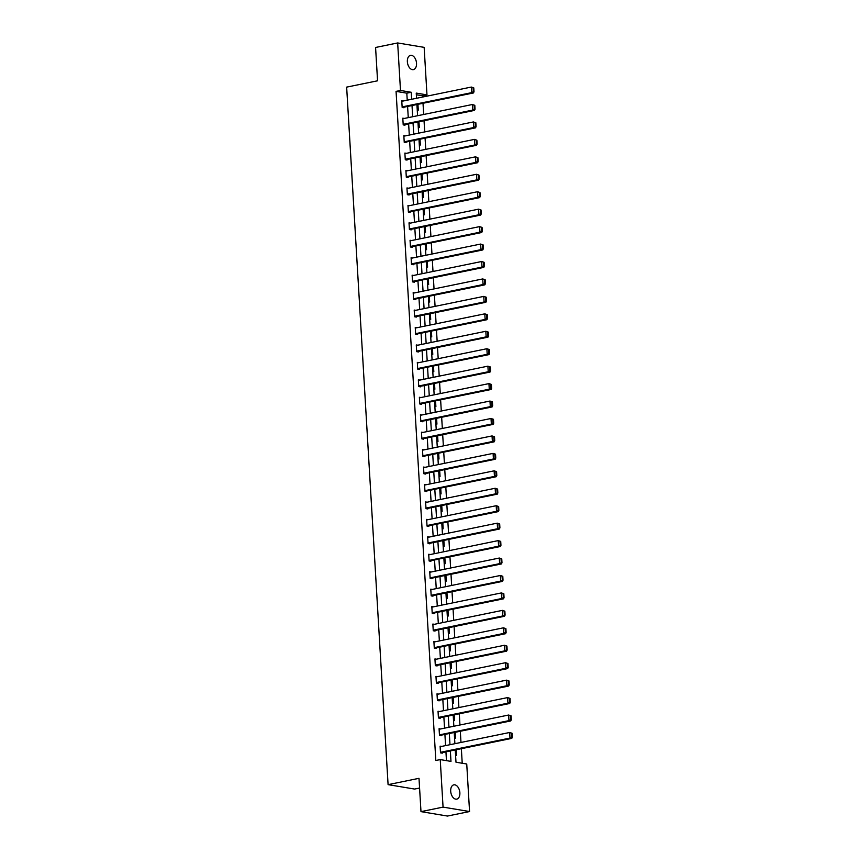 <?xml version="1.0" encoding="UTF-8"?>
<svg xmlns="http://www.w3.org/2000/svg" width="859" height="859" viewBox="0 0 859 859"><rect width="100%" height="100%" fill="white"/><g stroke="black" fill="none" stroke-linecap="round" stroke-linejoin="round"><path stroke-width="1.29" d="M450.696 791.225A7.291 4.456 -101.6 0 1 453.82 784.847A7.291 4.456 -101.6 0 1 459.866 792.75A7.291 4.456 -101.6 0 1 456.741 799.128A7.291 4.456 -101.6 0 1 450.696 791.225M407.359 61.73A7.291 4.456 -101.6 0 1 410.473 55.352A7.291 4.456 -101.6 0 1 416.518 63.255A7.291 4.456 -101.6 0 1 413.404 69.633A7.291 4.456 -101.6 0 1 407.359 61.73M419.579 788.036L414.586 789.056L388.085 784.643L346.649 87.124L377.563 80.789L375.576 47.47L397.663 42.95L424.153 47.363L426.977 94.887L416.239 93.094L416.551 98.28M422.639 97.035L422.564 95.789L426.977 94.887M462.217 763.254L461.358 748.694M460.982 742.444L460.317 731.245M459.952 725.007L459.286 713.808M458.91 707.558L458.244 696.359M457.879 690.121L457.213 678.921M456.838 672.672L456.172 661.473M455.807 655.224L455.141 644.035M454.765 637.786L454.1 626.587M453.735 620.338L453.069 609.149M452.693 602.9L452.027 591.701M451.651 585.451L450.996 574.263M450.621 568.014L449.955 556.815M449.579 550.565L448.924 539.366M448.548 533.128L447.883 521.928M447.507 515.679L446.841 504.48M446.476 498.231L445.81 487.042M445.434 480.793L444.769 469.594M444.404 463.345L443.738 452.156M443.362 445.907L442.696 434.708M442.331 428.458L441.666 417.27M441.29 411.021L440.624 399.822M440.259 393.572L439.593 382.373M439.217 376.135L438.552 364.935M438.187 358.686L437.521 347.487M437.145 341.238L436.479 330.049M436.114 323.8L435.449 312.601M435.073 306.352L434.407 295.163M434.042 288.914L433.376 277.715M433 271.465L432.335 260.277M431.97 254.028L431.304 242.829M430.928 236.579L430.262 225.38M429.897 219.142L429.232 207.942M428.856 201.693L428.19 190.494M427.825 184.245L427.159 173.056M426.783 166.807L426.118 155.608M425.753 149.359L425.087 138.17M424.711 131.921L424.045 120.722M423.68 114.472L423.015 103.284M455.259 749.939L455.989 762.212L466.738 764.005L469.562 811.53L443.061 807.116L440.238 759.592L450.975 761.385L450.363 750.949M443.061 807.116L420.985 811.637L447.475 816.05L469.562 811.53M422.564 95.789L416.336 94.758M417.238 109.963L418.279 110.135L417.936 104.315M418.279 127.4L419.31 127.572L418.967 121.763M419.31 144.849L420.352 145.021L420.008 139.212M420.352 162.287L421.382 162.469L421.039 156.649M421.382 179.735L422.424 179.907L422.08 174.098M422.424 197.183L423.455 197.355L423.111 191.536M423.455 214.621L424.496 214.793L424.153 208.984M424.496 232.07L425.527 232.241L425.184 226.422M425.527 249.507L426.569 249.679L426.225 243.87M426.569 266.956L427.599 267.128L427.256 261.308M427.599 284.393L428.641 284.565L428.297 278.756M428.641 301.842L429.672 302.014L429.328 296.205M429.672 319.28L430.713 319.451L430.37 313.642M430.713 336.728L431.744 336.9L431.401 331.091M431.755 354.176L432.786 354.348L432.442 348.529M432.786 371.614L433.827 371.786L433.473 365.977M433.827 389.063L434.858 389.234L434.514 383.415M434.858 406.5L435.9 406.672L435.545 400.863M435.9 423.949L436.93 424.121L436.587 418.301M436.93 441.386L437.972 441.558L437.618 435.749M437.972 458.835L439.003 459.007L438.659 453.187M439.003 476.273L440.044 476.444L439.69 470.635M440.044 493.721L441.075 493.893L440.731 488.084M441.075 511.169L442.117 511.341L441.762 505.522M442.117 528.607L443.147 528.779L442.804 522.97M443.147 546.056L444.189 546.227L443.845 540.408M444.189 563.493L445.22 563.665L444.876 557.856M445.22 580.942L446.261 581.114L445.918 575.294M446.261 598.379L447.292 598.551L446.948 592.742M447.292 615.828L448.334 616L447.99 610.18M448.334 633.266L449.364 633.437L449.021 627.628M449.364 650.714L450.406 650.886L450.062 645.077M450.406 668.152L451.437 668.334L451.093 662.514M451.437 685.6L452.478 685.772L452.135 679.963M452.478 703.049L453.509 703.22L453.165 697.401M453.509 720.486L454.551 720.658L454.207 714.849M454.551 737.935L455.581 738.106L455.238 732.287M455.581 755.372L456.623 755.544L456.279 749.735M407.23 100.192L406.812 93.169L396.063 91.376L435.824 760.494L440.238 759.592M446.465 760.634L445.939 751.85M445.574 745.601L444.908 734.402M444.532 728.164L443.867 716.964M443.502 710.715L442.836 699.516M442.46 693.267L441.794 682.078M441.429 675.829L440.764 664.63M440.388 658.381L439.722 647.192M439.357 640.943L438.691 629.744M438.315 623.494L437.65 612.306M437.285 606.057L436.619 594.857M436.243 588.608L435.577 577.409M435.212 571.171L434.547 559.971M434.171 553.722L433.505 542.523M433.14 536.274L432.474 525.085M432.098 518.836L431.433 507.637M431.068 501.388L430.402 490.199M430.026 483.95L429.36 472.751M428.995 466.501L428.33 455.313M427.954 449.064L427.288 437.865M426.923 431.615L426.257 420.416M425.881 414.178L425.216 402.978M424.851 396.729L424.185 385.53M423.809 379.281L423.143 368.092M422.768 361.843L422.113 350.644M421.737 344.395L421.071 333.206M420.695 326.957L420.03 315.758M419.664 309.508L418.999 298.32M418.623 292.071L417.957 280.872M417.592 274.622L416.926 263.423M416.551 257.185L415.885 245.985M415.52 239.736L414.854 228.537M414.478 222.288L413.813 211.099M413.447 204.85L412.782 193.651M412.406 187.402L411.74 176.213M411.375 169.964L410.709 158.765M410.334 152.515L409.668 141.327M409.303 135.078L408.637 123.879M408.261 117.629L407.596 106.43M403.29 100.997L401.765 100.739L402.162 107.45L403.955 107.751L403.923 107.192M404.321 118.435L402.807 118.188L403.204 124.888L404.986 125.189L404.954 124.63M405.362 135.883L403.837 135.625L404.235 142.336L406.028 142.637L405.996 142.079M406.393 153.321L404.879 153.074L405.276 159.785L407.059 160.075L407.026 159.516M407.434 170.769L405.91 170.512L406.307 177.222L408.1 177.523L408.068 176.965M408.476 188.207L406.951 187.96L407.349 194.671L409.131 194.961L409.099 194.402M409.507 205.655L407.982 205.398L408.379 212.109L410.173 212.409L410.14 211.851M410.548 223.104L409.024 222.846L409.421 229.557L411.203 229.858L411.171 229.289M411.579 240.541L410.054 240.284L410.452 246.995L412.245 247.295L412.213 246.737M412.621 257.99L411.096 257.732L411.493 264.443L413.286 264.744L413.243 264.185M413.651 275.428L412.127 275.181L412.524 281.881L414.317 282.182L414.285 281.623M414.693 292.876L413.168 292.618L413.566 299.329L415.359 299.63L415.316 299.072M415.724 310.314L414.199 310.067L414.596 316.778L416.39 317.068L416.357 316.509M416.765 327.762L415.241 327.504L415.638 334.215L417.431 334.516L417.388 333.958M417.796 345.2L416.271 344.953L416.669 351.664L418.462 351.954L418.43 351.395M418.838 362.648L417.313 362.391L417.71 369.102L419.503 369.402L419.471 368.844M419.868 380.097L418.344 379.839L418.741 386.55L420.534 386.851L420.502 386.282M420.91 397.534L419.385 397.277L419.783 403.988L421.576 404.288L421.544 403.73M421.941 414.983L420.416 414.725L420.813 421.436L422.607 421.737L422.574 421.178M422.982 432.421L421.458 432.174L421.855 438.874L423.648 439.174L423.616 438.616M424.013 449.869L422.488 449.611L422.886 456.322L424.679 456.623L424.647 456.065M425.055 467.307L423.53 467.06L423.927 473.771L425.72 474.061L425.688 473.502M426.085 484.755L424.561 484.497L424.958 491.208L426.751 491.509L426.719 490.951M427.127 502.193L425.602 501.946L426 508.657L427.793 508.947L427.761 508.388M428.158 519.641L426.633 519.384L427.041 526.095L428.824 526.395L428.791 525.837M429.199 537.09L427.675 536.832L428.072 543.543L429.865 543.833L429.833 543.275M430.23 554.527L428.705 554.27L429.113 560.981L430.896 561.281L430.864 560.723M431.272 571.976L429.747 571.718L430.144 578.429L431.937 578.73L431.905 578.171M432.302 589.414L430.778 589.167L431.186 595.867L432.968 596.167L432.936 595.609M433.344 606.862L431.819 606.604L432.217 613.315L434.01 613.616L433.978 613.058M434.375 624.3L432.85 624.053L433.258 630.753L435.041 631.054L435.008 630.495M435.416 641.748L433.892 641.49L434.289 648.201L436.082 648.502L436.05 647.944M436.447 659.186L434.933 658.939L435.33 665.65L437.113 665.94L437.081 665.381M437.489 676.634L435.964 676.377L436.361 683.088L438.154 683.388L438.122 682.83M438.519 694.083L437.006 693.825L437.403 700.536L439.185 700.826L439.153 700.268M439.561 711.52L438.036 711.263L438.434 717.974L440.227 718.274L440.195 717.716M440.603 728.969L439.078 728.711L439.475 735.422L441.258 735.723L441.225 735.164M441.633 746.407L440.109 746.16L440.506 752.86L442.299 753.16L442.267 752.602M420.985 811.637L418.999 778.318L388.085 784.643M396.063 91.376L400.487 90.474L397.663 42.95M411.644 99.279L411.225 92.267L400.487 90.474M449.987 744.699L449.321 733.5M448.956 727.251L448.291 716.062M447.915 709.813L447.249 698.614M446.884 692.365L446.218 681.176M445.842 674.927L445.177 663.728M444.801 657.479L444.146 646.279M443.77 640.041L443.104 628.842M442.729 622.592L442.074 611.393M441.698 605.144L441.032 593.956M440.656 587.706L439.991 576.507M439.625 570.258L438.96 559.069M438.584 552.82L437.918 541.621M437.553 535.372L436.887 524.183M436.512 517.934L435.846 506.735M435.481 500.486L434.815 489.286M434.439 483.048L433.774 471.849M433.408 465.599L432.743 454.4M432.367 448.151L431.701 436.963M431.336 430.713L430.67 419.514M430.295 413.265L429.629 402.076M429.264 395.827L428.598 384.628M428.222 378.379L427.557 367.19M427.191 360.941L426.526 349.742M426.15 343.493L425.484 332.293M425.119 326.055L424.453 314.856M424.078 308.606L423.412 297.407M423.047 291.158L422.381 279.97M422.005 273.72L421.339 262.521M420.974 256.272L420.309 245.083M419.933 238.834L419.267 227.635M418.902 221.386L418.236 210.197M417.861 203.948L417.195 192.749M416.83 186.5L416.164 175.3M415.788 169.062L415.122 157.863M414.757 151.613L414.092 140.414M413.716 134.176L413.05 122.977M412.674 116.727L412.019 105.528M416.916 104.53L417.581 115.718M417.957 121.967L418.623 133.166M418.988 139.416L419.654 150.615M420.03 156.853L420.695 168.053M421.06 174.302L421.726 185.501M422.102 191.75L422.768 202.939M423.133 209.188L423.798 220.387M424.174 226.636L424.84 237.825M425.205 244.074L425.871 255.273M426.247 261.523L426.912 272.711M427.277 278.96L427.943 290.159M428.319 296.409L428.985 307.608M429.35 313.846L430.015 325.046M430.391 331.295L431.057 342.494M431.422 348.733L432.088 359.932M432.464 366.181L433.129 377.38M433.505 383.629L434.16 394.818M434.536 401.067L435.202 412.266M435.577 418.516L436.232 429.704M436.608 435.953L437.274 447.152M437.65 453.402L438.315 464.59M438.681 470.839L439.346 482.039M439.722 488.288L440.388 499.487M440.753 505.726L441.419 516.925M441.794 523.174L442.46 534.373M442.825 540.622L443.491 551.811M443.867 558.06L444.532 569.259M444.898 575.509L445.563 586.697M445.939 592.946L446.605 604.145M446.97 610.395L447.636 621.583M448.011 627.832L448.677 639.032M449.042 645.281L449.708 656.48M450.084 662.719L450.75 673.918M451.115 680.167L451.78 691.366M452.156 697.615L452.822 708.804M453.187 715.053L453.853 726.252M454.228 732.502L454.894 743.69M406.812 93.169L411.225 92.267M401.797 101.298L471.323 87.06L473.771 87.876L473.051 87.758L473.288 91.666L474.007 91.795L473.771 87.876M402.431 107.493L473.449 92.955L471.655 92.654L471.323 87.06L473.051 87.758M402.13 106.892L471.655 92.654L473.288 91.666M473.449 92.955L474.007 91.795M402.839 118.746L472.353 104.508L474.812 105.324L474.093 105.195L474.329 109.114L475.038 109.233L474.812 105.324M403.462 124.942L474.479 110.392L472.686 110.102L472.353 104.508L474.093 105.195M403.172 124.33L472.686 110.102L474.329 109.114M474.479 110.392L475.038 109.233M403.87 136.184L473.395 121.946L475.843 122.762L475.134 122.644L475.36 126.552L476.079 126.681L475.843 122.762M404.503 142.379L475.521 127.841L473.728 127.54L473.395 121.946L475.134 122.644M404.202 141.778L473.728 127.54L475.36 126.552M475.521 127.841L476.079 126.681M404.911 153.632L474.426 139.394L476.885 140.21L476.165 140.092L476.401 144.001L477.11 144.119L476.885 140.21M405.534 159.828L476.552 145.278L474.759 144.988L474.426 139.394L476.165 140.092M405.244 159.216L474.759 144.988L476.401 144.001M476.552 145.278L477.11 144.119M405.942 171.07L475.467 156.843L477.915 157.648L477.207 157.53L477.432 161.449L478.152 161.567L477.915 157.648M406.575 177.265L477.593 162.727L475.8 162.426L475.467 156.843L477.207 157.53M406.275 176.664L475.8 162.426L477.432 161.449M477.593 162.727L478.152 161.567M406.983 188.518L476.498 174.28L478.957 175.096L478.238 174.978L478.474 178.887L479.182 179.005L478.957 175.096M407.617 194.714L478.624 180.175L476.831 179.875L476.498 174.28L478.238 174.978M407.316 194.113L476.831 179.875L478.474 178.887M478.624 180.175L479.182 179.005M408.014 205.956L477.54 191.729L479.988 192.534L479.279 192.416L479.505 196.335L480.224 196.453L479.988 192.534M408.648 212.152L479.666 197.613L477.872 197.312L477.54 191.729L479.279 192.416M408.347 211.55L477.872 197.312L479.505 196.335M479.666 197.613L480.224 196.453M409.056 223.404L478.581 209.167L481.029 209.983L480.31 209.864L480.546 213.773L481.255 213.891L481.029 209.983M409.689 229.6L480.696 215.061L478.903 214.761L478.581 209.167L480.31 209.864M409.389 228.999L478.903 214.761L480.546 213.773M480.696 215.061L481.255 213.891M410.087 240.853L479.612 226.615L482.06 227.42L481.351 227.302L481.577 231.221L482.296 231.339L482.06 227.42M410.72 247.038L481.738 232.499L479.945 232.198L479.612 226.615L481.351 227.302M410.419 246.436L479.945 232.198L481.577 231.221M481.738 232.499L482.296 231.339M411.128 258.291L480.653 244.053L483.102 244.869L482.382 244.751L482.618 248.659L483.327 248.777L483.102 244.869M411.762 264.486L482.769 249.948L480.976 249.647L480.653 244.053L482.382 244.751M411.461 263.885L480.976 249.647L482.618 248.659M482.769 249.948L483.327 248.777M412.159 275.739L481.684 261.501L484.132 262.317L483.424 262.188L483.649 266.107L484.369 266.226L484.132 262.317M412.792 281.935L483.81 267.385L482.017 267.095L481.684 261.501L483.424 262.188M412.492 281.322L482.017 267.095L483.649 266.107M483.81 267.385L484.369 266.226M413.2 293.177L482.726 278.939L485.174 279.755L484.455 279.637L484.691 283.545L485.41 283.674L485.174 279.755M413.834 299.372L484.841 284.834L483.059 284.533L482.726 278.939L484.455 279.637M413.533 298.771L483.059 284.533L484.691 283.545M484.841 284.834L485.41 283.674M414.231 310.625L483.757 296.387L486.205 297.203L485.496 297.085L485.722 300.994L486.441 301.112L486.205 297.203M414.865 316.821L485.883 302.271L484.089 301.981L483.757 296.387L485.496 297.085M414.564 316.209L484.089 301.981L485.722 300.994M485.883 302.271L486.441 301.112M415.273 328.063L484.798 313.836L487.246 314.641L486.527 314.523L486.763 318.442L487.483 318.56L487.246 314.641M415.906 334.258L486.913 319.72L485.131 319.419L484.798 313.836L486.527 314.523M415.606 333.657L485.131 319.419L486.763 318.442M486.913 319.72L487.483 318.56M416.304 345.511L485.829 331.273L488.277 332.089L487.568 331.971L487.794 335.88L488.513 335.998L488.277 332.089M416.937 351.707L487.955 337.168L486.162 336.868L485.829 331.273L487.568 331.971M416.636 351.106L486.162 336.868L487.794 335.88M487.955 337.168L488.513 335.998M417.345 362.949L486.87 348.722L489.319 349.527L488.599 349.409L488.835 353.328L489.555 353.446L489.319 349.527M417.979 369.145L488.986 354.606L487.203 354.305L486.87 348.722L488.599 349.409M417.678 368.543L487.203 354.305L488.835 353.328M488.986 354.606L489.555 353.446M418.376 380.397L487.901 366.159L490.349 366.976L489.641 366.857L489.866 370.766L490.586 370.884L490.349 366.976M419.009 386.593L490.027 372.054L488.234 371.754L487.901 366.159L489.641 366.857M418.709 385.992L488.234 371.754L489.866 370.766M490.027 372.054L490.586 370.884M419.417 397.846L488.943 383.608L491.391 384.413L490.672 384.295L490.908 388.214L491.627 388.332L491.391 384.413M420.051 404.031L491.058 389.492L489.276 389.191L488.943 383.608L490.672 384.295M419.75 403.429L489.276 389.191L490.908 388.214M491.058 389.492L491.627 388.332M420.448 415.284L489.974 401.046L492.422 401.862L491.713 401.744L491.939 405.652L492.658 405.77L492.422 401.862M421.082 421.479L492.1 406.941L490.306 406.64L489.974 401.046L491.713 401.744M420.781 420.878L490.306 406.64L491.939 405.652M492.1 406.941L492.658 405.77M421.49 432.732L491.015 418.494L493.463 419.31L492.744 419.181L492.98 423.1L493.7 423.219L493.463 419.31M422.123 438.928L493.13 424.378L491.348 424.088L491.015 418.494L492.744 419.181M421.823 438.315L491.348 424.088L492.98 423.1M493.13 424.378L493.7 423.219M422.521 450.17L492.046 435.932L494.505 436.748L493.785 436.63L494.011 440.538L494.73 440.667L494.505 436.748M423.154 456.365L494.172 441.827L492.379 441.526L492.046 435.932L493.785 436.63M422.853 455.764L492.379 441.526L494.011 440.538M494.172 441.827L494.73 440.667M423.562 467.618L493.087 453.38L495.536 454.196L494.816 454.078L495.052 457.987L495.772 458.105L495.536 454.196M424.196 473.814L495.203 459.264L493.42 458.974L493.087 453.38L494.816 454.078M423.895 473.202L493.42 458.974L495.052 457.987M495.203 459.264L495.772 458.105M424.593 485.056L494.118 470.829L496.577 471.634L495.858 471.516L496.083 475.435L496.803 475.553L496.577 471.634M425.226 491.251L496.244 476.713L494.451 476.412L494.118 470.829L495.858 471.516M424.926 490.65L494.451 476.412L496.083 475.435M496.244 476.713L496.803 475.553M425.634 502.504L495.16 488.266L497.608 489.082L496.889 488.964L497.125 492.873L497.844 492.991L497.608 489.082M426.268 508.7L497.275 494.161L495.493 493.861L495.16 488.266L496.889 488.964M425.967 508.099L495.493 493.861L497.125 492.873M497.275 494.161L497.844 492.991M426.665 519.942L496.191 505.715L498.649 506.52L497.93 506.402L498.166 510.321L498.875 510.439L498.649 506.52M427.299 526.138L498.317 511.599L496.523 511.298L496.191 505.715L497.93 506.402M426.998 525.536L496.523 511.298L498.166 510.321M498.317 511.599L498.875 510.439M427.707 537.39L497.232 523.152L499.68 523.969L498.961 523.85L499.197 527.759L499.917 527.877L499.68 523.969M428.34 543.586L499.347 529.047L497.565 528.747L497.232 523.152L498.961 523.85M428.04 542.985L497.565 528.747L499.197 527.759M499.347 529.047L499.917 527.877M428.748 554.839L498.263 540.601L500.722 541.406L500.002 541.288L500.239 545.207L500.947 545.325L500.722 541.406M429.371 561.024L500.389 546.485L498.596 546.184L498.263 540.601L500.002 541.288M429.071 560.422L498.596 546.184L500.239 545.207M500.389 546.485L500.947 545.325M429.779 572.277L499.304 558.039L501.753 558.855L501.033 558.737L501.269 562.645L501.989 562.763L501.753 558.855M430.413 578.472L501.431 563.934L499.637 563.633L499.304 558.039L501.033 558.737M430.112 577.871L499.637 563.633L501.269 562.645M501.431 563.934L501.989 562.763M430.821 589.725L500.335 575.487L502.794 576.303L502.075 576.174L502.311 580.093L503.02 580.212L502.794 576.303M431.443 595.921L502.461 581.371L500.668 581.081L500.335 575.487L502.075 576.174M431.143 595.308L500.668 581.081L502.311 580.093M502.461 581.371L503.02 580.212M431.852 607.163L501.377 592.925L503.825 593.741L503.106 593.623L503.342 597.531L504.061 597.66L503.825 593.741M432.485 613.358L503.503 598.82L501.71 598.519L501.377 592.925L503.106 593.623M432.184 612.757L501.71 598.519L503.342 597.531M503.503 598.82L504.061 597.66M432.893 624.611L502.408 610.373L504.867 611.189L504.147 611.06L504.383 614.98L505.092 615.098L504.867 611.189M433.516 630.807L504.534 616.257L502.74 615.967L502.408 610.373L504.147 611.06M433.226 630.195L502.74 615.967L504.383 614.98M504.534 616.257L505.092 615.098M433.924 642.049L503.449 627.822L505.897 628.627L505.178 628.509L505.414 632.428L506.134 632.546L505.897 628.627M434.557 648.244L505.575 633.706L503.782 633.405L503.449 627.822L505.178 628.509M434.257 647.643L503.782 633.405L505.414 632.428M505.575 633.706L506.134 632.546M434.965 659.497L504.48 645.259L506.939 646.075L506.219 645.957L506.456 649.866L507.164 649.984L506.939 646.075M435.588 665.693L506.606 651.154L504.813 650.854L504.48 645.259L506.219 645.957M435.298 665.091L504.813 650.854L506.456 649.866M506.606 651.154L507.164 649.984M435.996 676.935L505.522 662.708L507.97 663.513L507.261 663.395L507.486 667.314L508.206 667.432L507.97 663.513M436.63 683.13L507.648 668.592L505.854 668.291L505.522 662.708L507.261 663.395M436.329 682.529L505.854 668.291L507.486 667.314M507.648 668.592L508.206 667.432M437.038 694.383L506.552 680.145L509.011 680.962L508.292 680.843L508.528 684.752L509.237 684.87L509.011 680.962M437.661 700.579L508.678 686.04L506.885 685.74L506.552 680.145L508.292 680.843M437.371 699.978L506.885 685.74L508.528 684.752M508.678 686.04L509.237 684.87M438.069 711.821L507.594 697.594L510.042 698.399L509.333 698.281L509.559 702.2L510.278 702.318L510.042 698.399M438.702 718.017L509.72 703.478L507.927 703.177L507.594 697.594L509.333 698.281M438.401 717.415L507.927 703.177L509.559 702.2M509.72 703.478L510.278 702.318M439.11 729.27L508.625 715.032L511.084 715.848L510.364 715.73L510.6 719.638L511.309 719.756L511.084 715.848M439.744 735.465L510.751 720.926L508.957 720.626L508.625 715.032L510.364 715.73M439.443 734.864L508.957 720.626L510.6 719.638M510.751 720.926L511.309 719.756M440.141 746.718L509.666 732.48L512.114 733.285L511.406 733.167L511.631 737.086L512.351 737.205L512.114 733.285M440.774 752.903L511.792 738.364L509.999 738.074L509.666 732.48L511.406 733.167M440.474 752.301L509.999 738.074L511.631 737.086M511.792 738.364L512.351 737.205"/></g></svg>
